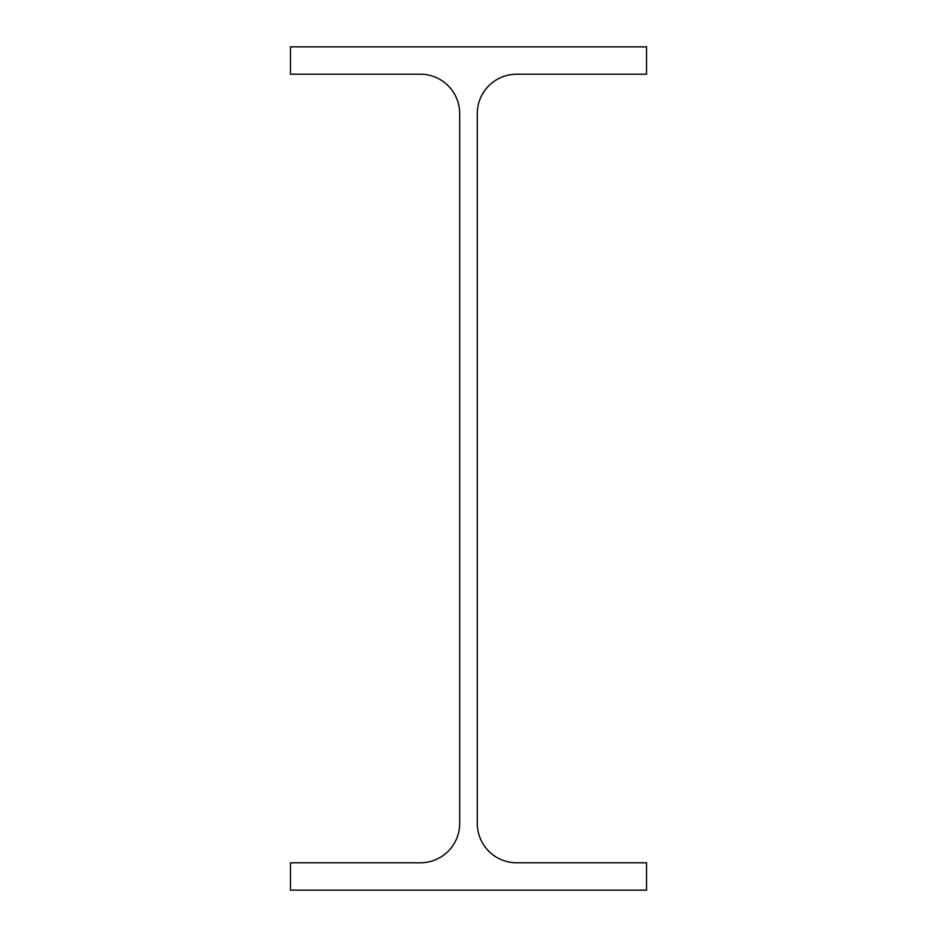 <?xml version="1.0" encoding="UTF-8"?>
<svg xmlns="http://www.w3.org/2000/svg" width="937" height="937" viewBox="0 0 937 937"><rect width="100%" height="100%" fill="white"/><g stroke="black" fill="none" stroke-linecap="round" stroke-linejoin="round"><path stroke-width="1.41" d="M477.308 823.436L477.308 113.564A39.354 39.354 0 0 1 516.662 74.21L646.53 74.21L646.53 46.85L290.47 46.85L290.47 74.21L420.338 74.21A39.354 39.354 0 0 1 459.692 113.564L459.692 823.436A39.354 39.354 0 0 1 420.338 862.79L290.47 862.79L290.47 890.15L646.53 890.15L646.53 862.79L516.662 862.79A39.354 39.354 0 0 1 477.308 823.436"/></g></svg>

